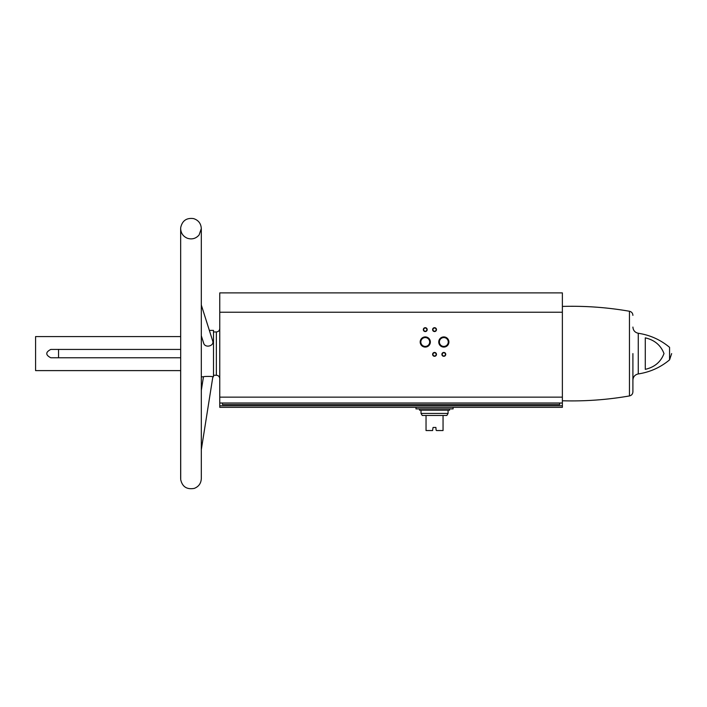 <?xml version="1.0" encoding="UTF-8"?>
<svg xmlns="http://www.w3.org/2000/svg" width="707" height="707" viewBox="0 0 707 707"><rect width="100%" height="100%" fill="white"/><g stroke="black" fill="none" stroke-linecap="round" stroke-linejoin="round"><path stroke-width="1.06" d="M562.374 312.229L219.762 312.229L219.762 292.892L562.374 292.892L562.374 403.017L219.762 403.017L219.762 407.347L562.374 407.347L562.374 405.8L219.762 405.8M219.762 312.229L219.762 403.017M222.466 403.017L222.466 404.563L559.67 404.563L559.67 403.017M180.656 349.426L50.816 349.426C45.425 352.201 45.425 354.985 50.816 357.777L180.656 357.777M180.656 478.604L180.656 370.609L35.58 370.609L35.58 336.585L180.656 336.585L180.656 228.591L180.709 479.638C182.318 486.778 186.834 489.704 194.257 488.396C198.702 486.646 201.053 483.385 201.309 478.604L201.309 228.591L199.118 234.945C195.945 238.577 192.057 239.691 187.452 238.286C183.157 236.474 180.895 233.239 180.656 228.591L180.709 227.557C182.282 220.655 186.577 217.668 193.594 218.604C198.428 220.186 201 223.518 201.309 228.591L201.309 228.591M201.309 449.714L212.86 376.796L213.496 376.796L213.496 330.399L209.352 330.399M212.86 376.796C213.152 376.283 203.245 376.301 203.457 376.796L201.309 376.796M201.309 335.737L203.625 343.063C205.003 348.498 214.53 345.997 212.701 340.96L201.309 305.009M638.262 333.262L638.262 373.932C650.007 372.147 660.435 367.463 669.564 359.863L669.564 347.331C660.435 339.731 650.007 335.047 638.262 333.262C634.948 332.52 633.163 330.461 632.906 327.067M645.279 337.849L645.279 369.346C654.567 367.216 660.815 361.949 664.006 353.553C660.762 345.219 654.523 339.979 645.279 337.849M427.196 329.621A1.935 1.935 0 0 1 424.297 331.3A1.935 1.935 0 0 1 424.297 327.951A1.935 1.935 0 0 1 427.196 329.621M436.475 329.621A1.935 1.935 0 0 1 433.577 331.3A1.935 1.935 0 0 1 433.577 327.951A1.935 1.935 0 0 1 436.475 329.621M448.91 342.002A5.09 5.09 0 0 1 441.283 346.403A5.09 5.09 0 0 1 441.283 337.593A5.09 5.09 0 0 1 448.91 342.002M430.351 342.002A5.09 5.09 0 0 1 422.724 346.403A5.09 5.09 0 0 1 422.724 337.593A5.09 5.09 0 0 1 430.351 342.002M445.755 354.375A1.935 1.935 0 0 1 442.856 356.045A1.935 1.935 0 0 1 442.856 352.696A1.935 1.935 0 0 1 445.755 354.375M436.475 354.375A1.935 1.935 0 0 1 433.577 356.045A1.935 1.935 0 0 1 433.577 352.696A1.935 1.935 0 0 1 436.475 354.375M562.374 403.017L562.374 405.8M35.58 370.609L35.58 336.585M562.374 400.772C584.901 401.417 607.251 399.808 629.451 395.938C631.598 395.407 632.747 394.038 632.906 391.828L632.906 353.597M201.309 390.388L203.457 376.796M58.548 357.777L58.548 349.426M436.148 354.375A1.6 1.6 0 0 1 433.745 355.754A1.6 1.6 0 0 1 433.745 352.987A1.6 1.6 0 0 1 436.148 354.375M445.428 354.375A1.6 1.6 0 0 1 443.024 355.754A1.6 1.6 0 0 1 443.024 352.987A1.6 1.6 0 0 1 445.428 354.375M429.688 342.002A4.428 4.428 0 0 1 423.051 345.829A4.428 4.428 0 0 1 423.051 338.167A4.428 4.428 0 0 1 429.688 342.002M448.247 342.002A4.428 4.428 0 0 1 441.61 345.829A4.428 4.428 0 0 1 441.61 338.167A4.428 4.428 0 0 1 448.247 342.002M436.148 329.621A1.6 1.6 0 0 1 433.745 331.009A1.6 1.6 0 0 1 433.745 328.242A1.6 1.6 0 0 1 436.148 329.621M426.86 329.621A1.6 1.6 0 0 1 424.465 331.009A1.6 1.6 0 0 1 424.465 328.242A1.6 1.6 0 0 1 426.86 329.621M436.475 430.545L443.05 430.545L443.05 415.469L446.842 415.469L448.079 413.418L421.01 413.418L422.247 415.469L426.038 415.469L426.038 430.545L432.613 430.545L433.002 427.647M436.095 430.156L435.901 427.452L433.197 427.452M426.038 415.469L443.05 415.469M419.543 408.893L419.543 410.21L449.546 410.21L449.546 408.893M415.981 407.347L415.981 408.893L453.107 408.893L453.107 407.347M562.374 397.14L219.762 397.14M213.496 375.249L216.36 375.249L216.36 331.945L213.496 331.945M629.451 395.938L629.451 311.257C631.598 311.787 632.747 313.166 632.906 315.366M216.36 375.249C218.428 375.452 219.559 376.584 219.762 378.652M216.36 331.945C218.428 331.742 219.559 330.611 219.762 328.543M669.564 359.863L671.65 353.597M638.262 373.932C634.948 374.675 633.163 376.743 632.906 380.127M629.451 311.257C607.251 307.386 584.901 305.778 562.374 306.423M448.079 413.418L448.079 410.21M421.01 413.418L421.01 410.21"/></g></svg>
